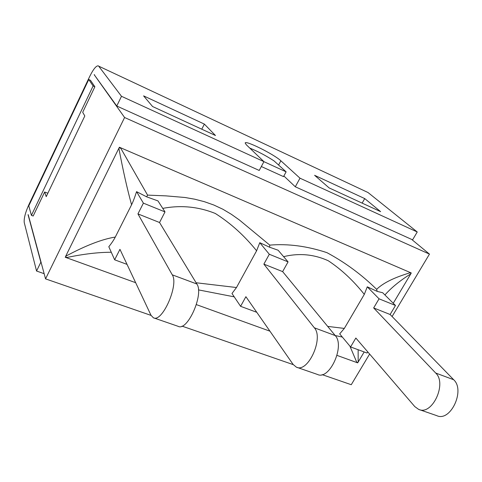 <?xml version="1.0" encoding="UTF-8"?>
<svg xmlns="http://www.w3.org/2000/svg" width="482" height="482" viewBox="0 0 482 482"><rect width="100%" height="100%" fill="white"/><g stroke="black" fill="none" stroke-linecap="round" stroke-linejoin="round"><path stroke-width="0.72" d="M153.782 317.915L178.105 326.314C187.426 331.773 204.235 293.954 196.855 284L172.261 274.83C179.111 284.687 162.151 323.079 153.348 317.765L150.98 315.24L119.958 249.339L114.65 259.804L127.037 264.383M147.57 195.114L146.649 196.825L157.982 200.922L165.001 211.911L159.542 222.509L196.855 284M296.96 367.362L317.451 374.442C329.345 380.593 345.263 345.962 335.237 335.58L314.336 327.79C323.994 338.123 307.944 373.231 296.4 367.17L293.152 364.476L245.898 296.695L240.584 306.317L256.773 312.294M162.753 208.393C180.78 204.946 198.301 206.639 215.315 213.478C230.571 223.13 244.332 235.559 256.599 250.779L259.78 242.699L269.619 247.224L278.12 250.224L288.067 261.877L282.633 271.613L335.237 335.58M419.292 409.616L436.77 415.653C450.423 422.25 465.516 390.312 453.664 379.726L435.686 373.026C447.284 383.588 432.065 415.936 418.653 409.393L414.791 406.603L355.849 338.033L350.583 346.938L367.073 353.029L367.754 351.884M411.026 273.312L409.935 272.842C394.258 277.487 383.154 282.982 376.641 289.333L377.201 291.393L382.678 292.731L395.493 305.486L390.113 314.493L453.664 379.726M435.686 373.026L373.664 307.932L390.113 314.493M314.336 327.79L263.871 264.13L282.633 271.613M172.261 274.83L137.942 213.894L159.542 222.509M376.641 289.333C361.602 274.589 345.028 262.365 326.917 252.646C307.161 246.103 288.103 243.591 269.751 245.115L239.464 220.045L231.36 214.297L222.829 209.212L213.803 205.013L204.392 201.693L194.758 199.205L185.064 197.5L166.013 195.873L147.564 195.114L120.843 148.378L119.175 147.649M269.619 247.224L269.757 245.121M256.605 250.779L236.481 287.525L196.108 282.759M131.568 204.778L115.288 237.066C102.142 239.15 85.609 245.549 65.691 256.249L118.861 148.287C123.031 170.363 127.266 189.191 131.568 204.778C133.062 201.783 134.725 197.409 136.557 191.649L146.649 196.831M118.861 148.287L119.301 147.703M384.919 294.96C391.33 287.694 399.952 280.657 410.797 273.854L410.983 273.445M377.201 291.387L367.266 286.82L364.302 294.382L344.329 328.423L327.676 326.392M283.615 256.659C299.063 252.899 313.951 254.267 328.272 260.756C341.334 269.39 353.348 280.596 364.302 294.382M119.181 147.661L119.379 147.227L411.309 272.993L411.013 273.3M364.181 351.962L358.168 362.042L358.144 349.727M358.168 362.042L357.873 362.53M349.908 346.13L356.698 362.121L357.783 362.5M410.797 273.854L393.252 303.256M65.691 256.249L65.528 256.894L67.058 257.46C83.681 253.984 98.418 252.249 111.282 252.261M114.65 259.804L108.812 246.73C111.649 243.193 113.806 239.97 115.288 237.066M240.584 306.317L231.981 293.496L236.481 287.525M198.439 289.881L234.228 296.846M357.885 362.548L357.68 362.856L337.02 355.397M269.932 331.176L196.379 304.612M135.653 282.687L65.203 257.243L65.528 256.894M335.213 335.55L342.341 337.057M350.583 346.938L339.677 333.869L344.329 328.423M259.78 242.699L269.311 254.261L288.067 261.877M136.557 191.649L143.395 203.145L165.001 211.911M367.266 286.82L379.057 298.816L395.493 305.486M263.871 264.13L269.311 254.261M373.664 307.932L379.057 298.816M137.942 213.894L143.395 203.145M44.651 191.993L33.18 216.026L31.42 215.364L28.781 205.862L88.754 79.506L90.477 80.295L94.87 86.778L82.699 112.282L84.802 115.975L46.212 196.65L44.651 191.993L47.839 193.234M94.87 86.778L93.104 85.971L31.42 215.364M93.104 85.971L88.754 79.506M299.997 178.189L295.291 186.775L412.592 239.831L417.237 231.975L299.997 178.189L280.867 160.801C274.354 154.517 245.32 140.003 245.169 143.003L246.308 144.769L263.937 161.651L121.488 96.298L116.765 106.016L94.165 74.656L124.591 117.506L45.549 278.873L28.227 214.725M121.488 96.298L98.671 66.142L368.019 192.523L98.671 66.142M44.145 273.68L36.56 271.035L24.257 222.612C23.787 218.581 25.329 212.604 28.866 204.675L89.7 76.469C93.351 69.131 96.225 65.582 98.322 65.841M36.56 271.035L40.856 262.196L28.04 214.653M261.328 166.519L283.524 176.617L286.121 171.839L263.931 161.663L259.22 170.459L116.765 106.016M295.291 186.775L283.868 175.99M94.599 74.855L94.165 74.656M364.723 198.584L314.595 175.303L329.116 187.902L380.611 211.634L364.723 198.584L362.139 203.121M204.374 124.103L143.594 95.876L152.583 106.528L215.484 135.52L204.374 124.103L201.759 129.194M286.121 171.839L274.035 160.898C266.046 155.692 257.954 151.42 249.766 148.082M417.237 231.975L368.019 192.523M392.089 316.523L429.468 254.11L411.694 239.427M322.139 374.635L351.257 384.714L369.622 354.053M429.468 254.11L124.591 117.506M45.549 278.873L151.059 315.403M182.003 326.115L293.267 364.639M280.867 160.801L278.644 164.916"/></g></svg>
